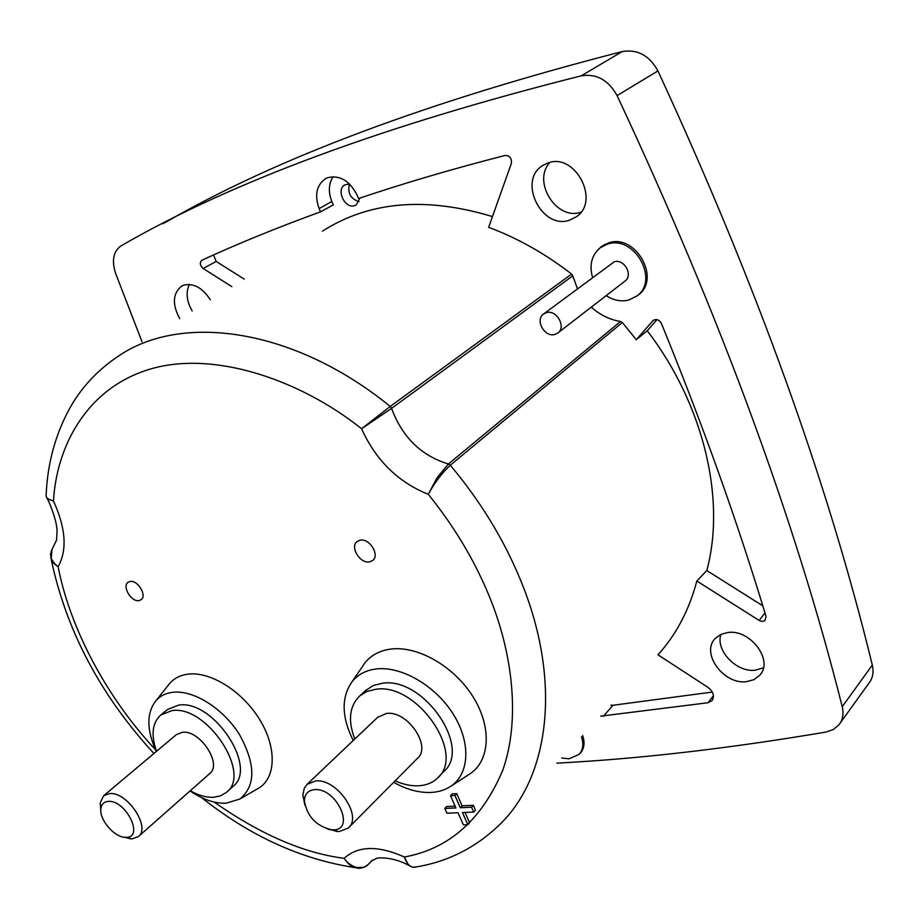 <?xml version="1.0" encoding="UTF-8"?>
<svg xmlns="http://www.w3.org/2000/svg" width="919" height="919" viewBox="0 0 919 919"><rect width="100%" height="100%" fill="white"/><g stroke="black" fill="none" stroke-linecap="round" stroke-linejoin="round"><path stroke-width="1.38" d="M600.704 716.154L708.021 702.736L712.064 700.6C714.775 696.097 713.362 691.662 707.848 687.286L657.947 654.787C676.12 634.811 689.089 610.227 696.843 581.026L759.611 620.739L762.127 621.462L764.803 620.773L766.067 616.557C737.819 522.865 702.92 425.141 661.381 323.396C659.199 319.686 656.465 318.686 653.191 320.409L636.258 339.697L622.358 322.5L450.276 465.209C441.959 473.021 434.63 482.705 428.265 494.284L437.111 477.685L448.369 463.98C421.189 455.721 402.258 437.191 391.563 408.369L572.755 275.861L571.607 274.08C545.128 253.598 517.466 238.021 488.632 227.349L511.366 163.398C511.894 158.263 509.804 155.61 505.082 155.449C452.263 169.004 403.407 183.375 358.502 198.561L357.123 195.242C349.737 180.779 339.961 174.909 327.773 177.654L325.383 178.768C316.469 185.259 314.39 195.207 319.134 208.59L320.501 211.841C277.699 227.418 238.159 243.546 201.904 260.238L201.698 260.341C199.492 262.811 199.986 265.522 203.168 268.486L231.864 286.648M46.203 493.721L46.145 496.306C46.651 498.27 49.098 499.856 53.474 501.062L47.294 498.695L46.295 496.674M141.997 341.696L115.679 273.552C111.509 260.697 113.267 251.484 120.952 245.924L121.147 245.821C231.071 182.019 384.441 125.352 581.256 75.829C596.511 73.451 608.447 80.033 617.074 95.587C719.807 315.033 794.866 518.741 842.241 706.7C843.941 713.833 842.815 719.91 838.852 724.942L833.246 729.56L825.905 732.075C733.821 747.618 649.239 757.681 572.158 762.265L556.914 763.161M746.458 681.668L753.948 679.658L759.703 675.258C774.074 660.623 750.191 628.78 727.641 632.536L720.818 634.432L715.464 638.28C700.278 652.57 723.402 684.873 746.458 681.668M720.933 634.374C715.315 650.526 736.624 672.731 755.384 670.181L763.402 667.837M579.487 753.982L580.383 753.109C584.277 748.594 585.047 742.736 582.68 735.499M636.43 296.343L638.406 294.907C661.198 278.664 635.489 233.38 608.665 242.869L601.761 246.246L597.798 249.922M569.677 220.135L576.179 216.895C600.75 201.238 575.11 152.129 547.816 163.042L542.876 165.42C517.121 180.411 541.819 230.29 569.677 220.135M549.907 162.456C531.756 181.468 556.661 221.111 580.969 212.151L580.98 212.14M210.325 299.847C202.617 287.877 193.817 282.972 183.915 285.12L181.525 286.211C172.68 293.494 172.071 304.292 179.699 318.606M333.126 176.689C328.588 183.708 328.163 191.991 331.839 201.514L319.134 208.59M372.551 860.115L368.358 864.319L371.598 860.827L376.572 858.449C376.319 857.657 392.298 856.244 408.61 865.296L404.36 857.002C406.543 863.412 409.575 866.824 413.447 867.237L416.663 866.847M581.463 736.808C583.829 744.068 583.048 749.938 579.096 754.407L569.079 758.784L561.716 758.003M592.525 277.377C589.079 264.879 591.71 254.954 600.44 247.613L607.516 244.109C634.294 234.644 659.819 280.042 636.89 295.987L628.699 300.065C621.049 301.892 613.547 300.41 606.195 295.619M359.03 201.652C350.507 198.768 347.325 192.875 349.484 183.972L344.912 184.857C335.527 189.682 345.119 209.543 354.872 205.546L356.262 204.868L359.915 198.09M543.508 314.034L614.225 261.835C624.185 258.423 633.524 275.24 624.966 281.111L557.833 332.988L554.869 334.436C544.599 337.675 534.72 319.961 543.508 314.034L546.323 312.667C556.546 309.301 566.563 327.026 557.833 332.988M353.218 740.519C341.466 716.786 341.144 697.096 352.241 681.461C358.019 674.408 366.015 670.25 376.227 668.963C401.155 665.907 435.043 685.333 452.941 713.672C471.01 741.943 469.724 773.511 451.137 786.032C445.474 789.88 438.788 792.017 431.103 792.442C419.03 792.925 406.554 789.547 393.654 782.31M361.833 667.412L365.073 662.679C371.276 655.075 379.846 650.549 390.793 649.078C417.467 645.552 453.71 666.068 472.711 696.269C491.906 726.412 490.252 760.185 470.241 773.649L468.575 774.728M156.31 751.501C146.477 729.893 146.408 712.88 156.115 700.473C160.297 695.867 165.845 693.144 172.761 692.306C193.45 689.732 223.26 708.4 239.549 734.695C255.804 764.39 255.873 785.86 239.779 799.082L226.04 803.206C214.667 803.585 202.674 799.496 190.072 790.937M168.12 685.471L170.038 683.07C174.553 678.096 180.515 675.12 187.935 674.155C210.129 671.18 242.042 690.95 259.342 719.014C276.826 747.021 276.205 777.382 259.043 787.928L257.309 788.927M360.087 540.2C369.461 537.902 380.133 555.099 372.7 560.464L369.576 561.865C360.11 564.048 349.565 546.736 357.181 541.475L360.087 540.2M129.958 581.509C137.563 579.602 147.373 595.696 141.101 599.739L139.091 600.589C131.428 602.404 121.699 586.253 128.097 582.29L129.958 581.509M354.791 739.025C347.75 720.611 349.369 706.263 359.628 696.005L366.853 691.502L375.687 689.296C416.789 682.243 466.565 754.407 437.352 778.198C432.493 782.804 426.278 785.331 418.719 785.791C411.218 786.159 403.361 784.504 395.136 780.817M365.371 690.709L373.321 685.517L382.143 683.299C423.199 676.154 472.711 747.997 443.486 771.822L438.558 776.946M156.563 751.294C150.808 735.016 152.209 722.92 160.768 714.993L171.807 710.64C206.384 704.505 252.323 773.695 226.419 792.373L220.629 795.831L213.576 797.278C206.304 797.6 198.538 795.429 190.279 790.754M160.768 714.993L167.442 709.537L178.47 705.16C213.036 698.945 258.744 767.859 232.817 786.584L226.855 791.971M377.606 717.371L386.462 713.454C407.358 710.226 432.137 746.527 417.295 758.485L348.806 827.525M304.913 805.193L302.856 795.096L304.304 788.146L307.164 784.252L315.642 780.932C336.813 778.29 363.051 816.325 348.255 828.076L339.111 831.592L327.888 829.168M100.78 809.949L100.194 802.815L103.675 795.716L176.448 734.58L182.249 732.317C199.814 729.479 222.743 764.252 209.612 773.672L138.309 836.646L132.072 838.898L124.008 837.209M103.675 795.716L109.441 793.591C127.052 791.27 151.256 827.491 138.309 836.646M333.206 829.823L331.541 829.8C316.09 826.032 307.049 816.371 304.407 800.828C304.694 794.05 308.083 790.329 314.562 789.651C336.457 787.411 356.078 830.133 333.206 829.823M126.167 837.335L125.087 837.324C114.14 837.198 99.137 819.461 100.849 808.686C101.469 804.217 103.904 801.793 108.189 801.414C125.639 799.53 144.582 837.668 126.167 837.335M162.766 223.765L166.638 221.709C276.872 158.022 428.736 101.297 622.255 51.556C637.568 49.063 649.457 55.519 657.935 70.924C756.107 283.374 827.559 481.418 872.315 665.057C873.946 672.191 872.763 678.314 868.742 683.426L840.15 723.138M622.358 322.5L620.566 321.466C609.779 319.755 600.038 314.976 591.319 307.118M577.431 288.669L572.755 275.861M189.371 284.453C185.661 292.334 186.591 301.168 192.163 310.967M46.099 496.145C47.351 462.659 55.921 432.148 71.808 404.613C83.503 385.164 99.068 368.978 118.505 356.09C181.296 312.816 293.758 327.83 390.23 406.439L391.563 408.369L361.592 428.748L390.23 406.439L571.607 274.08M492.469 216.574C425.796 196.459 369.128 201.318 322.466 231.151M620.566 321.466L448.369 463.98L450.276 465.209C479.948 500.545 503.164 538.339 519.924 578.579C562.313 679.727 549.734 776.486 499.81 824.469C475.491 848.007 446.898 862.275 414.055 867.283M696.843 581.026L706.78 570.527C725.941 500.097 704.333 405.302 647.24 330.76L636.258 339.697M647.24 330.76L656.993 319.617M762.793 605.828L706.78 570.527M713.454 695.626L708.021 702.736M603.335 716.303L612.996 705.264L712.294 692.064M244.19 279.1L216.206 261.467L213.564 254.954M320.501 211.841L333.264 204.926L331.839 201.514M612.996 705.264L610.882 705.218M363.315 867.352L355.239 867.651C351.207 866.606 347.508 863.492 344.166 858.312C350.059 867.41 362.568 871.223 368.358 864.319L368.105 864.572M411.93 866.916L408.61 865.296M47.294 498.695L48.983 502.038C54.21 514.594 56.909 524.221 57.058 530.918L56.564 540.073L52.038 549.39C49.109 555.535 51.142 561.314 58.15 566.713C54.382 564.335 52.05 561.819 51.154 559.154L50.522 554.157M465.025 812.442L469.575 822.804L467.794 824.688L463.383 824.848L458.03 812.741L446.956 813.212L444.83 808.433L455.916 807.939L450.54 795.762L454.951 795.532L460.327 807.744L471.573 807.238L473.699 812.086L462.452 812.557L467.794 824.688M444.83 808.433L446.565 806.526L455.123 806.135M450.54 795.762L452.274 793.855L456.743 793.625L462.108 805.814L473.342 805.308L475.479 810.19L473.699 812.086M473.342 805.308L471.573 807.238M462.108 805.814L460.327 807.744M456.743 793.625L454.951 795.532M155.483 749.72C102.262 692.639 68.649 622.278 58.15 566.713C67.294 550.148 65.846 528.482 53.796 501.728L53.474 501.062C56.553 446.577 86.363 388.404 149.498 369.3C212.565 350.093 299.215 379.007 361.592 428.748C375.94 460.385 398.168 482.222 428.265 494.284C453.343 525.312 473.228 558.189 487.886 592.904C513.307 652.766 520.453 720.553 502.704 770.409C481.59 820.093 448.817 848.949 404.36 857.002C378.134 845.285 358.065 845.721 344.166 858.312C303.833 853.246 260.491 834.498 214.138 802.057M617.074 95.587L657.935 70.924M622.255 51.556L581.256 75.829M872.315 665.057L842.241 706.7M653.777 320.03L652.662 320.926M759.128 620.463L764.953 612.893M216.206 261.467L203.168 268.486M760.84 673.788L759.703 675.258M581.061 752.316L580.383 753.109M326.498 178.183L325.383 178.768M605.012 244.293L600.44 247.613M352.241 681.461L365.073 662.679M156.115 700.473L170.038 683.07M359.628 696.005L366.095 690.031M378.031 716.958L307.164 784.252M331.541 829.8L337.009 831.557M304.407 800.828L302.856 795.096M125.087 837.324L130.705 838.875M100.849 808.686L100.194 802.815M544.002 164.731L542.876 165.42M182.284 285.798L181.525 286.211M581.635 751.512L579.728 753.695M639.831 293.655L636.89 295.987M372.609 860.081L368.266 864.423M355.228 867.639C301.34 859.472 250.117 836.118 201.537 797.589M153.933 753.5C100.447 695.212 66.179 630.423 51.154 559.154M47.351 498.661L46.352 496.8M412.355 867.019L408.771 865.353M368.232 864.469C363.867 867.846 359.88 868.972 356.273 867.846L356.273 867.846M51.142 558.924L52.038 549.39M451.137 786.032L470.241 773.649M239.779 799.082L259.043 787.928"/></g></svg>
